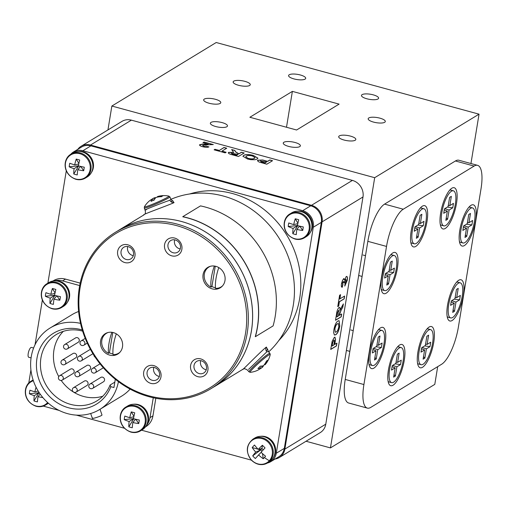 <?xml version="1.0" encoding="UTF-8"?>
<svg xmlns="http://www.w3.org/2000/svg" width="507" height="507" viewBox="0 0 507 507"><rect width="100%" height="100%" fill="white"/><g stroke="black" fill="none" stroke-linecap="round" stroke-linejoin="round"><path stroke-width="0.76" d="M210.563 266.238A11.667 10.514 -121.3 0 0 208.947 267.024A11.667 10.514 -121.3 0 0 204.327 274.078A11.667 10.514 -121.3 0 0 210.982 287.108L211.926 286.531L215.26 266.188M211.926 286.531A11.667 10.514 -121.3 0 0 214.163 287.406A11.667 10.514 -121.3 0 0 215.475 287.678M218.796 267.588A20.705 6.502 105.3 0 0 216.026 278.387A20.705 6.502 105.3 0 0 215.538 288.35A11.667 10.514 -121.3 0 0 221.084 286.962A11.667 10.514 -121.3 0 0 222.522 285.885M210.982 287.108A20.705 6.502 -74.7 0 1 211.47 277.145A20.705 6.502 -74.7 0 1 214.353 266.036M108.08 332.51A11.667 10.514 -121.3 0 0 106.464 333.295A11.667 10.514 -121.3 0 0 101.837 340.349A11.667 10.514 -121.3 0 0 108.492 353.373L109.436 352.802L112.769 332.459M109.436 352.802A11.667 10.514 -121.3 0 0 111.673 353.671A11.667 10.514 -121.3 0 0 112.985 353.943M116.312 333.853A20.705 6.502 105.3 0 0 113.536 344.652A20.705 6.502 105.3 0 0 113.048 354.615A11.667 10.514 -121.3 0 0 118.594 353.227A11.667 10.514 -121.3 0 0 120.039 352.15M108.492 353.373A20.705 6.502 -74.7 0 1 108.986 343.41A20.705 6.502 -74.7 0 1 111.863 332.3M421.545 348.74L424.625 349.925L420.987 352.137L421.716 347.694L425.354 345.482L426.869 336.23L428.611 335.165L427.097 344.418L430.735 342.2L430.006 346.642L424.67 345.894M430.006 346.642L426.374 348.86L422.09 347.466M425.569 344.152L427.097 344.418M426.374 348.86L424.86 358.107L423.111 359.171L424.625 349.925M424.86 358.107L423.516 356.681M430.639 329.639A18.176 5.71 105.3 0 0 419.131 351.269A18.176 5.71 105.3 0 0 421.083 364.704A18.176 5.71 105.3 0 0 432.591 343.068A18.176 5.71 105.3 0 0 430.639 329.639L428.162 328.961A18.176 5.71 105.3 0 0 426.926 329.03M417.565 363.342A18.176 5.71 105.3 0 0 418.598 364.026L421.083 364.704M372.924 349.577L376.004 350.762L372.366 352.98L373.095 348.531L376.733 346.319L378.247 337.073L379.99 336.008L378.476 345.254L382.113 343.043L381.391 347.485L376.048 346.737M381.391 347.485L377.753 349.697L373.469 348.303M376.948 344.994L378.476 345.254M377.753 349.697L376.238 358.943L374.489 360.008L376.004 350.762M376.238 358.943L374.895 357.524M382.018 330.475A18.176 5.71 105.3 0 0 370.509 352.105A18.176 5.71 105.3 0 0 372.461 365.541A18.176 5.71 105.3 0 0 383.97 343.911A18.176 5.71 105.3 0 0 382.018 330.475L379.54 329.797A18.176 5.71 105.3 0 0 378.304 329.867M368.944 364.178A18.176 5.71 105.3 0 0 369.977 364.863L372.461 365.541M392.063 366.681L395.149 367.867L391.512 370.085L392.234 365.636L395.872 363.424L397.387 354.178L399.136 353.113L397.621 362.359L401.259 360.147L400.53 364.59L395.194 363.842M400.53 364.59L396.892 366.802L392.614 365.414M396.094 362.099L397.621 362.359M396.892 366.802L395.378 376.048L393.635 377.113L395.149 367.867M395.378 376.048L394.04 374.629M401.164 347.58A18.176 5.71 105.3 0 0 389.655 369.21A18.176 5.71 105.3 0 0 391.607 382.646A18.176 5.71 105.3 0 0 403.116 361.016A18.176 5.71 105.3 0 0 401.164 347.58L398.686 346.902A18.176 5.71 105.3 0 0 397.444 346.972M388.089 381.283A18.176 5.71 105.3 0 0 389.123 381.974L391.607 382.646M38.614 392.773L29.387 393.762A22.853 8.873 7.2 0 0 34.273 395.656A22.853 9.215 107.2 0 0 33.975 400.936L38.887 392.925M34.273 395.656L38.747 392.893M33.975 400.936A21.687 17.295 169.3 0 0 37.436 401.88A22.853 5.064 -76.6 0 1 37.981 396.664A22.853 8.873 7.2 0 0 42.867 397.577M40.173 394.078L37.981 396.664M39.483 393.071A22.853 4.728 -168.8 0 1 38.602 392.855A22.853 5.064 -76.6 0 1 38.766 391.981M36.06 387.196A22.853 9.215 107.2 0 0 34.894 391.848A22.853 4.728 -168.8 0 1 29.97 390.2A21.687 17.549 -55.1 0 0 29.602 391.981A21.687 17.549 -55.1 0 0 29.387 393.762M38.202 391.068L34.894 391.848M33.094 379.946A13.962 12.58 -121.3 0 0 32.892 380.066L31.111 381.15C22.891 385.719 22.422 401.329 36.079 406.259C39.521 407.146 42.708 406.728 45.63 405.004A13.962 12.58 -121.3 0 0 48.108 402.97M36.219 406.227A13.962 12.58 -121.3 0 0 45.63 405.004L47.411 403.921A13.962 12.58 -121.3 0 0 48.406 403.242M451.148 301.957L454.228 303.142L450.59 305.353L451.319 300.911L454.956 298.693L456.471 289.446L458.22 288.382L456.706 297.634L460.343 295.416L459.615 299.859L454.272 299.111M459.615 299.859L455.977 302.077L451.693 300.683M455.172 297.368L456.706 297.634M455.977 302.077L454.462 311.323L452.713 312.388L454.228 303.142M454.462 311.323L453.125 309.897M460.248 282.855A18.176 5.71 105.3 0 0 448.733 304.485A18.176 5.71 105.3 0 0 450.685 317.921A18.176 5.71 105.3 0 0 462.2 296.284A18.176 5.71 105.3 0 0 460.248 282.855L457.77 282.177A18.176 5.71 105.3 0 0 456.528 282.241M447.174 316.558A18.176 5.71 105.3 0 0 448.207 317.243L450.685 317.921M54.585 295.258L45.351 296.246A22.853 8.873 7.2 0 0 50.244 298.141A22.853 9.215 107.2 0 0 49.946 303.42L54.857 295.41M50.244 298.141L54.718 295.378M49.946 303.42A21.687 17.295 169.3 0 0 53.406 304.365A22.853 5.064 -76.6 0 1 53.945 299.149A22.853 8.873 7.2 0 0 59.851 300.195L56.98 295.917M56.733 295.86L53.945 299.149M59.851 300.195A21.687 6.933 93.2 0 0 60.168 298.446A21.687 6.933 93.2 0 0 60.434 296.639A22.853 4.728 -168.8 0 1 54.572 295.34A22.853 5.064 -76.6 0 1 55.846 289.459A21.687 7.187 21.9 0 0 52.386 288.515A22.853 9.215 107.2 0 0 50.865 294.333A22.853 4.728 -168.8 0 1 45.934 292.685A21.687 17.549 -55.1 0 0 45.573 294.466A21.687 17.549 -55.1 0 0 45.351 296.246M54.959 293.369L50.865 294.333M52.386 288.515L55.054 292.9M52.189 308.712A13.962 12.58 -121.3 0 0 61.601 307.489L63.381 306.405A13.962 12.58 -121.3 0 0 68.794 292.831A13.962 12.58 -121.3 0 0 58.273 281.328A13.962 12.58 -121.3 0 0 48.856 282.551L47.081 283.635C38.862 288.204 38.393 303.813 52.05 308.744C55.491 309.631 58.679 309.213 61.601 307.489A13.962 12.58 -121.3 0 0 67.019 293.914A13.962 12.58 -121.3 0 0 56.492 282.412A13.962 12.58 -121.3 0 0 47.081 283.635M278.787 340.533A87.996 79.288 -121.3 0 0 296.519 256.605A87.996 79.288 -121.3 0 0 232.656 193.585A87.996 79.288 -121.3 0 0 189.574 193.991M267.455 463.018A13.898 12.523 -121.3 0 0 270.782 461.655L278.812 456.769A13.898 12.523 -121.3 0 0 284.319 448.365L321.33 222.351A13.898 12.523 -121.3 0 0 310.74 205.791L90.899 145.851A13.898 12.523 -121.3 0 0 81.526 147.068L73.496 151.961A13.898 12.523 -121.3 0 0 70.771 154.28M270.782 461.655A13.898 12.523 -121.3 0 0 276.29 453.252L313.301 227.237A13.898 12.523 -121.3 0 0 302.711 210.678L82.869 150.744A13.898 12.523 -121.3 0 0 73.496 151.961M141.58 430.202L251.39 460.141M66.297 170.732L47.886 283.14M334.861 329.075L335.298 332.231L336.166 331.996C337.326 331.356 338.213 329.582 338.828 326.66L338.372 323.548L337.497 323.783C336.344 324.391 335.469 326.159 334.861 329.075L335.241 332.212M336.921 316.9L338.321 316.051L338.689 313.795C339.183 311.678 339.158 310.518 338.613 310.322L337.694 312.28L336.921 316.9L337.313 314.517M338.784 310.259L337.694 312.28M338.308 323.536L337.497 323.783M337.383 323.751C336.23 324.36 335.349 326.128 334.747 329.043M339.05 320.665L339.671 326.039C338.796 330.634 337.453 333.53 335.628 334.74L334.278 334.975M337.985 320.963L339.107 320.678L339.785 326.071C338.917 330.665 337.567 333.562 335.748 334.772L334.398 335.007L333.625 332.624L333.904 329.689C334.791 325.069 336.154 322.16 337.985 320.963M337.58 312.249L337.193 314.486M341.566 314.074L341.122 316.761L335.526 320.171M343.182 304.2L342.7 307.147L341.059 310.011L339.158 315.436L341.699 313.991L341.243 316.799L335.507 320.285L336.509 314.169C336.902 310.975 337.738 308.763 339.025 307.546L339.557 307.419M338.904 307.515C339.798 307.084 340.121 307.983 339.886 310.214L343.353 303.908L342.814 307.179L341.173 310.043L339.272 315.468M339.025 307.546C339.912 307.115 340.241 308.015 340.001 310.246M344.5 296.139L344.063 298.832L339.284 301.735L338.581 306.032L337.757 306.532M340.425 294.751L339.741 298.934L344.633 296.056L344.177 298.864L339.398 301.766L338.695 306.063L337.744 306.646L339.608 295.251L340.565 294.668L339.861 298.965M346.167 276.524C347.232 276.163 347.568 277.399 347.168 280.244L344.697 285.999M343.531 278.635L344.507 280.029L346.281 276.556L346.813 276.435M342.789 284.351L341.883 287.19M343.473 281.341L342.326 283.14L342.802 284.288M342.326 283.14L342.612 284.326M346.04 279.306L344.5 281.581L344.405 282.64L343.683 282.881M346.281 276.556C347.352 276.195 347.688 277.43 347.289 280.276L344.811 286.03L345.134 283.305L346.338 280.802L345.755 279.401L344.519 282.672L343.67 282.957L343.283 281.41L342.447 283.172M342.181 287.19L342.295 287.222C341.395 287.387 341.122 286.233 341.49 283.774L342.529 280.244L344.006 278.584M343.645 278.666L344.507 280.029M342.922 284.319L342.295 287.222L341.94 287.209M345.635 279.37L345.989 279.281M332.396 344.564L332.148 346.047L333.84 345.014L334.113 343.334C334.576 341.23 334.5 340.159 333.879 340.115L332.795 342.326L332.148 346.047M334.069 340.051L332.795 342.326M332.681 342.295L332.275 344.532M336.794 343.22L336.35 345.907L330.754 349.317M334.893 337.149L335.412 339.481L334.677 344.405L336.927 343.138L336.471 345.939L330.735 349.431L332.155 341.255L334.322 337.326L334.956 337.161L335.526 339.513L334.797 344.437M248.411 158.406C251.326 159.071 253.323 159.033 254.406 158.292L254.996 157.633L252.385 155.991C249.469 155.338 247.473 155.383 246.396 156.124L245.787 156.79L248.392 158.526C251.307 159.192 253.304 159.154 254.387 158.412L254.406 158.292M231.376 153.095L232.225 153.913L236.693 155.142L238.087 154.293L231.23 153.329M254.387 158.412L254.983 157.696M245.781 156.853L248.392 158.526M242.91 156.314L243.677 155.484C245.572 154.407 248.785 154.42 253.31 155.529L257.911 158.209M243.696 155.364C245.591 154.286 248.804 154.299 253.329 155.408L257.924 158.146L257.169 159.014L255.078 159.73L250.705 159.673L247.492 158.995L242.916 156.251L243.677 155.484M231.357 153.215L232.206 154.033L236.668 155.262L238.087 154.293M231.724 149.704L234.817 150.547L235.533 151.891L238.41 153.665L239.019 153.83L241.446 152.36L244.051 153.063M228.251 152.854L228.581 152.499L233.714 152.512L231.655 149.559L234.842 150.427L235.552 151.77L238.429 153.545L239.044 153.71L241.465 152.239L244.19 152.981L238.461 156.467L232.51 154.85C229.17 154.065 227.865 153.241 228.6 152.379L233.733 152.392M228.581 152.499L228.258 152.797M214.233 149.863L215.044 149.369L219.227 150.509L224.005 147.6L226.604 148.31M219.227 150.509L224.024 147.48L226.749 148.221L221.971 151.13L226.008 152.36M215.044 149.369L219.246 150.389M221.971 151.13L226.147 152.271L225.197 152.854L214.112 149.831L215.063 149.248M199.536 145.008L202.654 144.191L208.181 144.261L202.933 142.701L204.036 142.03L213.301 144.558L203.934 144.97L202.521 145.522M202.718 145.344L203.643 146.263L206.298 146.206L208.757 146.967M203.053 142.733L204.01 142.15L213.111 144.628M202.654 144.191L208.2 144.14M199.84 144.691L202.673 144.07M206.298 146.206L208.935 146.897C207.534 147.493 205.443 147.429 202.648 146.707C200.069 145.984 199.137 145.275 199.859 144.571L199.543 144.945M203.643 146.263L206.317 146.086M202.737 145.224L203.662 146.143M260.611 160.922L261.485 161.866L265.041 162.874L266.726 161.847L260.433 161.194M260.592 161.042L261.466 161.987L265.041 162.874M265.015 162.994L266.726 161.847M257.417 160.763L257.848 160.313L262.746 160.117L267.664 161.384L269.794 160.085L272.398 160.795M267.683 161.264L269.813 159.965L272.538 160.706L266.809 164.198L259.001 161.993L257.423 160.706L257.867 160.193L262.765 159.997L267.664 161.384M275.117 459.019A13.898 12.523 -121.3 0 0 279.37 457.485L320.278 432.579A13.898 12.523 -121.3 0 0 325.779 424.175L362.993 196.963A13.898 12.523 -121.3 0 0 352.403 180.397L131.389 120.146A13.898 12.523 -121.3 0 0 122.016 121.363L81.107 146.263A13.898 12.523 -121.3 0 0 77.786 149.35M279.37 457.485A13.898 12.523 -121.3 0 0 284.871 449.082L322.084 221.863A13.898 12.523 -121.3 0 0 311.494 205.303L90.48 145.046A13.898 12.523 -121.3 0 0 81.107 146.263M414.802 227.858L417.882 229.044L414.244 231.255L414.973 226.813L418.611 224.595L420.126 215.348L421.868 214.284L420.354 223.536L423.991 221.318L423.263 225.761L417.926 225.013M423.263 225.761L419.631 227.979L415.347 226.585M418.826 223.27L420.354 223.536M419.631 227.979L418.117 237.225L416.367 238.29L417.882 229.044M418.117 237.225L416.773 235.799M423.896 208.757A18.176 5.71 105.3 0 0 412.387 230.387A18.176 5.71 105.3 0 0 414.339 243.823A18.176 5.71 105.3 0 0 425.848 222.186A18.176 5.71 105.3 0 0 423.896 208.757L421.418 208.079A18.176 5.71 105.3 0 0 420.176 208.143M410.822 242.46A18.176 5.71 105.3 0 0 411.855 243.145L414.339 243.823M393.058 385.219A21.364 6.711 105.3 0 0 404.269 360.287A21.364 6.711 105.3 0 0 399.649 344.988A21.364 6.711 105.3 0 0 398.965 345.47A21.364 6.711 105.3 0 0 389.883 363.342A21.364 6.711 105.3 0 0 388.641 383.349A21.364 6.711 105.3 0 0 393.058 385.219M373.919 368.114A21.364 6.711 105.3 0 0 385.124 343.182A21.364 6.711 105.3 0 0 380.504 327.883A21.364 6.711 105.3 0 0 379.825 328.365A21.364 6.711 105.3 0 0 370.737 346.237A21.364 6.711 105.3 0 0 369.495 366.244A21.364 6.711 105.3 0 0 373.919 368.114M452.143 320.494A21.364 6.711 105.3 0 0 463.347 295.562A21.364 6.711 105.3 0 0 458.734 280.263A21.364 6.711 105.3 0 0 458.049 280.739A21.364 6.711 105.3 0 0 448.968 298.61A21.364 6.711 105.3 0 0 447.725 318.624A21.364 6.711 105.3 0 0 452.143 320.494M422.54 367.277A21.364 6.711 105.3 0 0 433.745 342.345A21.364 6.711 105.3 0 0 429.125 327.047A21.364 6.711 105.3 0 0 428.447 327.528A21.364 6.711 105.3 0 0 419.359 345.394A21.364 6.711 105.3 0 0 418.117 365.408A21.364 6.711 105.3 0 0 422.54 367.277M445.273 228.448A21.364 6.711 105.3 0 0 456.477 203.516A21.364 6.711 105.3 0 0 451.857 188.217A21.364 6.711 105.3 0 0 451.179 188.699A21.364 6.711 105.3 0 0 442.091 206.571A21.364 6.711 105.3 0 0 440.849 226.578A21.364 6.711 105.3 0 0 445.273 228.448M464.412 245.553A21.364 6.711 105.3 0 0 475.623 220.621A21.364 6.711 105.3 0 0 471.003 205.322A21.364 6.711 105.3 0 0 470.319 205.804A21.364 6.711 105.3 0 0 461.237 223.676A21.364 6.711 105.3 0 0 459.995 243.683A21.364 6.711 105.3 0 0 464.412 245.553M386.188 293.179A21.364 6.711 105.3 0 0 397.393 268.247A21.364 6.711 105.3 0 0 392.773 252.949A21.364 6.711 105.3 0 0 392.095 253.43A21.364 6.711 105.3 0 0 383.007 271.296A21.364 6.711 105.3 0 0 381.765 291.31A21.364 6.711 105.3 0 0 386.188 293.179M415.797 246.396A21.364 6.711 105.3 0 0 427.002 221.464A21.364 6.711 105.3 0 0 422.382 206.165A21.364 6.711 105.3 0 0 421.704 206.641A21.364 6.711 105.3 0 0 412.616 224.512A21.364 6.711 105.3 0 0 411.373 244.526A21.364 6.711 105.3 0 0 415.797 246.396M367.334 408.103L348.645 403.008A31.884 10.013 -74.7 0 1 345.223 379.439L367.841 241.332A31.884 10.013 -74.7 0 1 384.566 204.118L455.425 160.979A31.884 10.013 -74.7 0 1 458.892 160.244L477.581 165.339A31.884 10.013 -74.7 0 1 481.004 188.908L458.391 327.015A31.884 10.013 -74.7 0 1 441.667 364.229L370.807 407.362A31.884 10.013 -74.7 0 1 367.334 408.103A31.884 10.013 -74.7 0 1 363.912 384.534L386.53 246.427A31.884 10.013 -74.7 0 1 403.255 209.214L474.115 166.074A31.884 10.013 -74.7 0 1 477.581 165.339M78.42 165.814L69.186 166.803A22.853 8.873 7.2 0 0 74.073 168.698A22.853 9.215 107.2 0 0 73.775 173.983L78.693 165.973M74.073 168.698L78.547 165.935M73.775 173.983A21.687 17.295 169.3 0 0 77.235 174.928A22.853 5.064 -76.6 0 1 77.78 169.706A22.853 8.873 7.2 0 0 83.687 170.758L80.809 166.473M80.569 166.416L77.78 169.706M83.687 170.758A21.687 6.933 93.2 0 0 84.004 169.002A21.687 6.933 93.2 0 0 84.27 167.196A22.853 4.728 -168.8 0 1 78.401 165.897A22.853 5.064 -76.6 0 1 79.681 160.022A21.687 7.187 21.9 0 0 76.221 159.078A22.853 9.215 107.2 0 0 74.7 164.889A22.853 4.728 -168.8 0 1 69.77 163.248A21.687 17.549 -55.1 0 0 69.408 165.029A21.687 17.549 -55.1 0 0 69.186 166.803M78.788 163.932L74.7 164.889M76.221 159.078L78.889 163.457M76.018 179.269A13.962 12.58 -121.3 0 0 85.436 178.046L87.217 176.968A13.962 12.58 -121.3 0 0 92.629 163.393A13.962 12.58 -121.3 0 0 82.109 151.885A13.962 12.58 -121.3 0 0 72.691 153.108L70.91 154.191C62.697 158.761 62.228 174.37 75.879 179.301C79.326 180.188 82.508 179.77 85.436 178.046A13.962 12.58 -121.3 0 0 90.848 164.477A13.962 12.58 -121.3 0 0 80.328 152.968A13.962 12.58 -121.3 0 0 70.91 154.191M297.444 225.526L288.21 226.515A22.853 8.873 7.2 0 0 293.103 228.41A22.853 9.215 107.2 0 0 292.805 233.695L297.717 225.685M293.103 228.41L297.577 225.647M292.805 233.695A21.687 17.295 169.3 0 0 296.265 234.64A22.853 5.064 -76.6 0 1 296.804 229.424A22.853 8.873 7.2 0 0 302.711 230.47L299.833 226.185M299.593 226.135L296.804 229.424M302.711 230.47A21.687 6.933 93.2 0 0 303.028 228.72A21.687 6.933 93.2 0 0 303.294 226.914A22.853 4.728 -168.8 0 1 297.432 225.615A22.853 5.064 -76.6 0 1 298.705 219.734A21.687 7.187 21.9 0 0 295.245 218.79A22.853 9.215 107.2 0 0 293.724 224.601A22.853 4.728 -168.8 0 1 288.794 222.96A21.687 17.549 -55.1 0 0 288.432 224.74A21.687 17.549 -55.1 0 0 288.21 226.515M297.812 223.644L293.724 224.601M295.245 218.79L297.913 223.175M295.042 238.987A13.962 12.58 -121.3 0 0 304.46 237.764L306.241 236.68A13.962 12.58 -121.3 0 0 311.653 223.105A13.962 12.58 -121.3 0 0 301.133 211.603A13.962 12.58 -121.3 0 0 291.715 212.826L289.934 213.91C281.721 218.479 281.252 234.088 294.909 239.012C298.35 239.9 301.532 239.488 304.46 237.764A13.962 12.58 -121.3 0 0 309.872 224.189A13.962 12.58 -121.3 0 0 299.352 212.687A13.962 12.58 -121.3 0 0 289.934 213.91M67.52 302.045A13.328 12.01 -121.3 0 0 67.558 287.513A13.328 12.01 -121.3 0 0 54.629 280.878M444.278 209.911L447.358 211.096L443.72 213.308L444.449 208.865L448.087 206.653L449.601 197.407L451.344 196.342L449.836 205.589L453.467 203.377L452.745 207.819L447.402 207.065M452.745 207.819L449.107 210.031L444.823 208.637M448.302 205.329L449.836 205.589M449.107 210.031L447.592 219.278L445.843 220.342L447.358 211.096M447.592 219.278L446.249 217.858M453.378 190.809A18.176 5.71 105.3 0 0 441.863 212.439A18.176 5.71 105.3 0 0 443.815 225.875A18.176 5.71 105.3 0 0 455.324 204.245A18.176 5.71 105.3 0 0 453.378 190.809L450.894 190.131A18.176 5.71 105.3 0 0 449.658 190.201M440.304 224.512A18.176 5.71 105.3 0 0 441.337 225.197L443.815 225.875M310.373 232.32A13.328 12.01 -121.3 0 0 310.417 217.788A13.328 12.01 -121.3 0 0 297.489 211.153M182.799 216.666L200.512 205.886A91.786 82.711 -121.3 0 1 273.096 325.906L255.382 336.692A91.786 82.711 -121.3 0 0 182.799 216.666L182.786 216.787A91.659 82.597 -121.3 0 1 255.268 336.642L255.382 336.692M148.209 202.001A22.828 20.312 46.1 0 1 148.646 201.583A22.828 20.312 46.1 0 1 152.575 198.845A22.828 9.886 61.8 0 0 151.029 201.336A21.662 14.335 3 0 1 154.198 200.069A22.828 9.589 -105.4 0 1 155.966 197.489A22.828 20.312 46.1 0 1 161.486 196.691A21.662 6.363 -71 0 1 162.202 196.184A21.662 6.363 -71 0 1 162.886 195.835A22.828 20.61 -107.9 0 0 157.468 196.577A22.828 9.589 -105.4 0 1 157.69 196.507A22.828 22.828 0 0 1 168.932 196.127A13.442 0.875 156.4 0 1 167.969 197.039A13.442 0.875 156.4 0 1 153.786 203.738A13.442 0.875 156.4 0 1 144.394 206.831L144.305 208.079L145.249 210.24C145.87 215.215 144.362 213.739 143.95 214.886M152.575 198.845L153.469 200.316M155.788 197.66A22.828 9.886 61.8 0 0 154.071 197.933A22.828 20.61 -107.9 0 0 152.214 199.036M154.673 199.143L154.071 197.933M157.468 196.577L157.614 197.084M146.428 209.645C138.436 212.249 163.21 202.369 169.889 200.252L170.846 199.067C172.304 200.721 173.033 201.349 173.039 200.937L170.586 201.292M118.131 230.634A91.659 82.597 -121.3 0 0 117.998 230.723A91.659 82.597 58.7 0 1 118.131 230.634A91.659 82.597 58.7 0 1 119.842 229.563A91.659 82.597 -121.3 0 0 118.131 230.634M143.975 214.867L119.842 229.563A91.659 82.597 58.7 0 1 237.466 263.951A91.659 82.597 58.7 0 1 216.876 385.073A91.659 82.597 58.7 0 1 215.171 386.15A91.659 82.597 58.7 0 1 213.289 387.253A91.659 82.597 -121.3 0 0 215.171 386.15A91.659 82.597 -121.3 0 0 216.876 385.073A91.659 82.597 -121.3 0 0 237.466 263.951A91.659 82.597 -121.3 0 0 119.842 229.563A91.628 82.565 58.7 0 1 237.441 263.97A91.628 82.565 58.7 0 1 216.863 385.047A91.628 82.565 58.7 0 1 215.152 386.119L210.899 388.711A91.628 82.565 58.7 0 1 93.32 354.33A91.628 82.565 58.7 0 1 113.898 233.252A91.628 82.565 58.7 0 1 115.609 232.174A91.628 82.565 58.7 0 1 233.188 266.555A91.628 82.565 58.7 0 1 212.61 387.64A91.628 82.565 58.7 0 1 210.899 388.711M268.659 351.909A91.659 82.597 -121.3 0 0 278.654 237.498A91.659 82.597 -121.3 0 0 170.96 199.302A91.659 82.597 58.7 0 1 278.654 237.498A91.659 82.597 58.7 0 1 268.659 351.909M172.659 200.842L174.04 202.616C168.051 205.493 140.692 215.044 143.849 214.974M91.349 172.608A13.328 12.01 -121.3 0 0 91.393 158.076A13.328 12.01 -121.3 0 0 78.465 151.435M103.517 381.752A2.548 2.301 -121.3 0 0 102.585 377.17A2.548 2.301 -121.3 0 0 100.861 377.392L89.999 384.008A2.548 2.301 58.7 0 1 93.643 385.884A2.548 2.301 58.7 0 1 92.654 388.362L103.517 381.752M78.255 342.244A2.548 2.301 -121.3 0 0 77.324 337.662A2.548 2.301 -121.3 0 0 75.606 337.89L64.744 344.5A2.548 2.301 58.7 0 1 68.382 346.382A2.548 2.301 58.7 0 1 67.393 348.86L78.255 342.244M75.701 357.86A2.548 2.301 -121.3 0 0 74.77 353.278A2.548 2.301 -121.3 0 0 73.052 353.499L62.184 360.116A2.548 2.301 58.7 0 1 65.828 361.992A2.548 2.301 58.7 0 1 64.839 364.47L75.701 357.86M73.147 373.469A2.548 2.301 -121.3 0 0 72.209 368.887A2.548 2.301 -121.3 0 0 70.492 369.115L59.63 375.725A2.548 2.301 58.7 0 1 63.267 377.607A2.548 2.301 58.7 0 1 62.279 380.085L73.147 373.469M87.052 385.415A2.548 2.301 -121.3 0 0 86.12 380.833A2.548 2.301 -121.3 0 0 84.403 381.061L73.534 387.671A2.548 2.301 58.7 0 1 77.178 389.553A2.548 2.301 58.7 0 1 76.189 392.031L87.052 385.415M90.5 349.532A2.548 2.301 -121.3 0 0 89.511 349.836L78.648 356.446A2.548 2.301 58.7 0 1 82.292 358.329A2.548 2.301 58.7 0 1 81.304 360.807L92.166 354.19A2.548 2.301 -121.3 0 0 92.832 353.544M89.612 369.806A2.548 2.301 -121.3 0 0 88.674 365.224A2.548 2.301 -121.3 0 0 86.957 365.446L76.094 372.062A2.548 2.301 58.7 0 1 79.732 373.938A2.548 2.301 58.7 0 1 78.743 376.416L89.612 369.806M100.018 409.288L102.008 415.043L101.622 415.41C99.461 416.811 90.031 419.568 92.743 418.009M31.066 357.904L28.772 357.277A5.102 1.603 -74.7 0 1 28.221 353.506A5.102 1.603 -74.7 0 1 31.453 347.434L33.608 348.017M114.823 382.151L110.082 385.035L110.837 386.683A41.447 37.347 58.7 0 1 68.527 407.767A41.447 37.347 58.7 0 1 36.954 358.386A41.447 37.347 58.7 0 1 81.31 329.702A41.447 37.347 58.7 0 1 82.28 329.981M82.635 331.134A38.893 35.046 -121.3 0 0 82.552 331.109A38.893 35.046 -121.3 0 0 56.328 334.512A38.893 35.046 -121.3 0 0 41.244 372.322A38.893 35.046 -121.3 0 0 70.555 404.364A38.893 35.046 -121.3 0 0 96.78 400.961A38.893 35.046 -121.3 0 0 110.082 385.035M110.837 386.683L113.942 387.525L115.298 379.236M80.537 323.384A47.696 42.975 -121.3 0 0 50.117 327.997A47.696 42.975 -121.3 0 0 31.624 374.356A47.696 42.975 -121.3 0 0 67.564 413.649A47.696 42.975 -121.3 0 0 99.721 409.472A47.696 42.975 -121.3 0 0 118.429 381.663M99.721 409.472L121.541 396.189A47.696 42.975 -121.3 0 0 130.115 389.11M42.373 299.96L35.046 344.703M30.921 369.901L28.772 383.026M80.169 283.115L65.511 279.116A17.853 16.091 -121.3 0 0 53.469 280.675L52.855 281.055M79.675 285.561L62.576 280.897A17.853 16.091 -121.3 0 0 54.097 280.903M145.433 426.919L145.87 426.653A17.853 16.091 -121.3 0 0 152.943 415.86L155.82 398.274M146.276 425.646A17.853 16.091 -121.3 0 0 150.009 417.641L153.266 397.748M43.26 406.101L59.097 410.423M76.316 415.113L124.449 428.238M63.312 331.35A38.893 35.046 -121.3 0 0 58.774 376.581M61.195 380.446A38.893 35.046 -121.3 0 0 83.566 396.449A38.893 35.046 -121.3 0 0 102.801 396.208M78.604 311.482A47.696 42.975 -121.3 0 0 71.937 314.708L50.117 327.997M463.423 227.016L466.503 228.201L462.866 230.412L463.594 225.97L467.232 223.758L468.741 214.512L470.49 213.447L468.975 222.693L472.613 220.482L471.884 224.924L466.548 224.17M471.884 224.924L468.246 227.136L463.968 225.742M467.448 222.434L468.975 222.693M468.246 227.136L466.738 236.382L464.989 237.447L466.503 228.201M466.738 236.382L465.394 234.963M472.518 207.914A18.176 5.71 105.3 0 0 461.009 229.544A18.176 5.71 105.3 0 0 462.961 242.98A18.176 5.71 105.3 0 0 474.47 221.35A18.176 5.71 105.3 0 0 472.518 207.914L470.04 207.236A18.176 5.71 105.3 0 0 468.798 207.306M459.443 241.617A18.176 5.71 105.3 0 0 460.476 242.302L462.961 242.98M344.044 140.027A8.67 2.592 9.3 0 0 355.819 139.476A8.67 2.592 9.3 0 0 350.47 136.117A8.67 2.592 9.3 0 0 338.701 136.668A8.67 2.592 9.3 0 0 344.044 140.027M288.597 146.396A8.67 2.592 9.3 0 0 300.372 145.839A8.67 2.592 9.3 0 0 295.023 142.486A8.67 2.592 9.3 0 0 283.255 143.037A8.67 2.592 9.3 0 0 288.597 146.396M366.827 98.77A8.67 2.592 9.3 0 0 378.596 98.219A8.67 2.592 9.3 0 0 373.253 94.86A8.67 2.592 9.3 0 0 361.478 95.417A8.67 2.592 9.3 0 0 366.827 98.77M373.526 122.086A8.67 2.592 9.3 0 0 385.295 121.528A8.67 2.592 9.3 0 0 379.946 118.169A8.67 2.592 9.3 0 0 368.177 118.727A8.67 2.592 9.3 0 0 373.526 122.086M238.486 85.265A8.67 2.592 9.3 0 0 250.255 84.713A8.67 2.592 9.3 0 0 244.913 81.354A8.67 2.592 9.3 0 0 233.144 81.912A8.67 2.592 9.3 0 0 238.486 85.265M293.933 78.902A8.67 2.592 9.3 0 0 305.702 78.344A8.67 2.592 9.3 0 0 300.359 74.985A8.67 2.592 9.3 0 0 288.591 75.543A8.67 2.592 9.3 0 0 293.933 78.902M215.709 126.522A8.67 2.592 9.3 0 0 227.478 125.97A8.67 2.592 9.3 0 0 222.129 122.612A8.67 2.592 9.3 0 0 210.361 123.163A8.67 2.592 9.3 0 0 215.709 126.522M209.011 103.213A8.67 2.592 9.3 0 0 220.779 102.655A8.67 2.592 9.3 0 0 215.437 99.302A8.67 2.592 9.3 0 0 203.662 99.854A8.67 2.592 9.3 0 0 209.011 103.213M296.582 130.001L249.862 117.263L292.374 91.38L339.101 104.119L296.582 130.001M292.374 91.38L286.499 127.251M470.952 163.533L479.039 114.17L216.21 42.512L111.857 106.039L107.947 129.925M306.038 441.248L330.437 447.903L434.791 384.376L437.693 366.643M330.437 447.903L374.686 177.691L111.857 106.039M374.686 177.691L479.039 114.17M273.501 457.491A13.328 12.01 -121.3 0 0 273.539 442.96A13.328 12.01 -121.3 0 0 260.617 436.324M114.113 234.608A90.354 81.418 -121.3 0 0 94.41 354.938A90.354 81.418 -121.3 0 0 211.451 386.847A90.354 81.418 -121.3 0 0 231.154 266.524A90.354 81.418 -121.3 0 0 114.113 234.608M177.862 252.087A6.794 6.122 -121.3 0 0 179.389 243.113A6.794 6.122 -121.3 0 0 170.675 240.565A6.794 6.122 -121.3 0 0 170.548 240.641A6.794 6.122 -121.3 0 0 169.021 249.615A6.794 6.122 -121.3 0 0 177.735 252.163A6.794 6.122 -121.3 0 0 177.862 252.087M178.306 254.913A9.437 8.505 -121.3 0 0 180.365 242.346A9.437 8.505 -121.3 0 0 168.14 239.012A9.437 8.505 -121.3 0 0 166.081 251.58A9.437 8.505 -121.3 0 0 178.306 254.913M156.974 379.623A6.794 6.122 -121.3 0 0 158.501 370.649A6.794 6.122 -121.3 0 0 149.787 368.101A6.794 6.122 -121.3 0 0 149.66 368.183A6.794 6.122 -121.3 0 0 148.133 377.157A6.794 6.122 -121.3 0 0 156.847 379.705A6.794 6.122 -121.3 0 0 156.974 379.623M157.424 382.449A9.437 8.505 -121.3 0 0 159.477 369.882A9.437 8.505 -121.3 0 0 147.258 366.548A9.437 8.505 -121.3 0 0 145.198 379.116A9.437 8.505 -121.3 0 0 157.424 382.449M203.896 372.905A6.794 6.122 -121.3 0 0 205.424 363.931A6.794 6.122 -121.3 0 0 196.703 361.383A6.794 6.122 -121.3 0 0 196.577 361.459A6.794 6.122 -121.3 0 0 195.056 370.433A6.794 6.122 -121.3 0 0 203.77 372.981A6.794 6.122 -121.3 0 0 203.896 372.905M204.34 375.731A9.437 8.505 -121.3 0 0 206.4 363.164A9.437 8.505 -121.3 0 0 194.175 359.831A9.437 8.505 -121.3 0 0 192.115 372.398A9.437 8.505 -121.3 0 0 204.34 375.731M130.945 258.804A6.794 6.122 -121.3 0 0 132.466 249.831A6.794 6.122 -121.3 0 0 123.752 247.283A6.794 6.122 -121.3 0 0 123.626 247.365A6.794 6.122 -121.3 0 0 122.105 256.339A6.794 6.122 -121.3 0 0 130.819 258.887A6.794 6.122 -121.3 0 0 130.945 258.804M131.389 261.631A9.437 8.505 -121.3 0 0 133.449 249.064A9.437 8.505 -121.3 0 0 121.224 245.73A9.437 8.505 -121.3 0 0 119.164 258.297A9.437 8.505 -121.3 0 0 131.389 261.631M220.463 287.672A11.959 10.774 -121.3 0 0 223.15 271.872A11.959 10.774 -121.3 0 0 207.807 267.385A11.959 10.774 -121.3 0 0 207.585 267.525A11.959 10.774 -121.3 0 0 204.898 283.324A11.959 10.774 -121.3 0 0 220.241 287.811A11.959 10.774 -121.3 0 0 220.463 287.672M117.979 353.937A11.959 10.774 -121.3 0 0 120.66 338.137A11.959 10.774 -121.3 0 0 105.317 333.65A11.959 10.774 -121.3 0 0 105.095 333.79A11.959 10.774 -121.3 0 0 102.414 349.589A11.959 10.774 -121.3 0 0 117.751 354.076A11.959 10.774 -121.3 0 0 117.979 353.937M127.758 246.56A6.794 6.122 -121.3 0 0 133.297 255.661M200.709 360.661A6.794 6.122 -121.3 0 0 206.248 369.761M153.792 367.379A6.794 6.122 -121.3 0 0 159.331 376.479M174.674 239.843A6.794 6.122 -121.3 0 0 180.213 248.943M385.193 274.642L388.273 275.827L384.636 278.039L385.364 273.596L389.002 271.378L390.517 262.132L392.266 261.067L390.751 270.32L394.389 268.102L393.66 272.544L388.318 271.796M393.66 272.544L390.022 274.762L385.738 273.368M389.218 270.054L390.751 270.32M390.022 274.762L388.508 284.009L386.759 285.073L388.273 275.827M388.508 284.009L387.164 282.583M394.294 255.541A18.176 5.71 105.3 0 0 382.779 277.171A18.176 5.71 105.3 0 0 384.731 290.606A18.176 5.71 105.3 0 0 396.246 268.97A18.176 5.71 105.3 0 0 394.294 255.541L391.81 254.863A18.176 5.71 105.3 0 0 390.574 254.932M381.22 289.243A18.176 5.71 105.3 0 0 382.253 289.928L384.731 290.606M255.737 452.111A22.853 4.582 137.8 0 0 252.714 455.863L260.718 449.918L255.737 452.111A22.853 11.61 41.6 0 1 252.194 447.561L258 449.164M252.714 455.863A21.687 19.329 -147.3 0 0 255.357 458.531A22.853 0.437 -47.1 0 1 258.564 454.969A22.853 11.61 41.6 0 0 263.253 458.746L262.48 453.594M261.149 452.364L258.564 454.969M261.999 451.211L260.718 449.918L261.967 448.549L258.215 449.398A22.853 7.459 -136.9 0 1 254.501 445.026A21.687 14.107 -24.3 0 0 253.291 446.274A21.687 14.107 -24.3 0 0 252.194 447.561M269.331 460.736A13.442 12.111 -121.3 0 0 268.165 442.231A13.442 12.111 -121.3 0 0 250.553 441.743A13.442 12.111 -121.3 0 0 251.719 460.255A13.442 12.111 -121.3 0 0 269.331 460.736A22.853 9.582 -137.6 0 1 264.42 457.536A21.687 10.374 117.8 0 0 265.567 456.218A22.853 7.459 -136.9 0 1 261.042 452.257A22.853 0.437 -47.1 0 1 265.041 447.915A21.687 5.152 46.9 0 0 262.404 445.247A22.853 4.582 137.8 0 0 258.215 449.398M262.404 445.247L261.967 448.549L263.253 449.848M258.564 449.322L260.718 449.918M264.42 457.536A21.687 10.374 117.8 0 1 263.253 458.746M251.776 460.375A13.962 12.58 -121.3 0 0 267.588 462.935L269.363 461.852A13.962 12.58 -121.3 0 0 270.649 440.564A13.962 12.58 -121.3 0 0 254.844 437.997L253.063 439.081C245.908 445.121 245.439 452.231 251.656 460.413C256.719 464.989 262.03 465.832 267.588 462.935A13.962 12.58 -121.3 0 0 268.868 441.648A13.962 12.58 -121.3 0 0 253.063 439.081M256.384 370.832A21.662 8.34 -91.4 0 1 256.276 370.877A21.662 8.34 -91.4 0 1 256.206 370.902A22.828 20.267 -108.9 0 0 260.871 368.215A22.828 9.848 -127.6 0 1 257.898 368.481A21.662 14.05 -67.5 0 0 260.364 366.105A22.828 9.456 39.7 0 0 263.501 365.674A22.828 20.267 -108.9 0 0 266.517 360.965A21.662 6.014 5.6 0 0 267.297 360.553A21.662 6.014 5.6 0 0 267.918 360.109A22.828 20.66 45.2 0 1 265.003 364.767A22.828 9.456 39.7 0 0 265.313 364.444A22.828 22.828 0 0 0 270.225 354.602A13.442 1.153 138.4 0 0 268.919 354.925A13.442 1.153 138.4 0 0 256.65 365.002A13.442 1.153 138.4 0 0 250.274 372.334L249.038 371.878L247.473 370.11C243.385 367.518 243.766 369.451 242.929 369.229L244.076 368.545M260.871 368.215L259.831 366.675M263.488 365.686A22.828 9.848 -127.6 0 1 262.366 367.302A22.828 20.66 45.2 0 1 259.723 369.058M261.39 366.098L262.366 367.302M265.003 364.767L264.534 364.362M248.569 369.4L266.84 351.814L268.349 351.56L269.914 353.322A13.962 1.198 138.4 0 0 268.577 353.829A13.962 1.198 138.4 0 0 256.415 363.753A13.962 1.198 138.4 0 0 249.038 371.878M267.525 349.494L266.39 347.054C260.712 351.313 241.142 371.777 242.6 369.419L242.98 369.204M146.403 425.424A13.328 12.01 -121.3 0 0 146.441 410.892A13.328 12.01 -121.3 0 0 133.512 404.256M133.468 418.63L124.24 419.619A22.853 8.873 7.2 0 0 129.127 421.513A22.853 9.215 107.2 0 0 128.829 426.799L133.74 418.788M129.127 421.513L133.601 418.75M128.829 426.799A21.687 17.295 169.3 0 0 132.289 427.743A22.853 5.064 -76.6 0 1 132.828 422.521A22.853 8.873 7.2 0 0 138.734 423.573L135.863 419.289M135.616 419.232L132.828 422.521M138.734 423.573A21.687 6.933 93.2 0 0 139.051 421.824A21.687 6.933 93.2 0 0 139.317 420.018A22.853 4.728 -168.8 0 1 133.455 418.719A22.853 5.064 -76.6 0 1 134.729 412.837A21.687 7.187 21.9 0 0 131.269 411.893A22.853 9.215 107.2 0 0 129.748 417.705A22.853 4.728 -168.8 0 1 124.817 416.063A21.687 17.549 -55.1 0 0 124.456 417.844A21.687 17.549 -55.1 0 0 124.24 419.619M133.842 416.748L129.748 417.705M131.269 411.893L133.937 416.272M131.072 432.091A13.962 12.58 -121.3 0 0 140.483 430.868L142.264 429.784A13.962 12.58 -121.3 0 0 147.676 416.209A13.962 12.58 -121.3 0 0 137.156 404.706A13.962 12.58 -121.3 0 0 127.739 405.93L125.964 407.007C117.744 411.576 117.275 427.192 130.933 432.116C134.374 433.003 137.562 432.585 140.483 430.868A13.962 12.58 -121.3 0 0 145.902 417.293A13.962 12.58 -121.3 0 0 135.375 405.79A13.962 12.58 -121.3 0 0 125.964 407.007M33.164 380.168A13.962 12.58 -121.3 0 0 31.111 381.15M33.361 380.751A13.442 12.111 -121.3 0 0 25.68 389.953A13.442 12.111 -121.3 0 0 35.915 405.968A13.442 12.111 -121.3 0 0 47.62 402.533M41.65 292.438A13.442 12.111 -121.3 0 0 51.885 308.452A13.442 12.111 -121.3 0 0 66.265 299.149A13.442 12.111 -121.3 0 0 56.03 283.14A13.442 12.111 -121.3 0 0 41.65 292.438M313.301 227.237L321.33 222.351M276.29 453.252L284.319 448.365M82.869 150.744L90.899 145.851M302.711 210.678L310.74 205.791M284.871 449.082L325.779 424.175M90.48 145.046L131.389 120.146M311.494 205.303L352.403 180.397M322.084 221.863L362.993 196.963M367.841 241.332L386.53 246.427M345.223 379.439L363.912 384.534M455.425 160.979L474.115 166.074M384.566 204.118L403.255 209.214M65.479 162.994A13.442 12.111 -121.3 0 0 75.72 179.009A13.442 12.111 -121.3 0 0 90.1 169.712A13.442 12.111 -121.3 0 0 79.865 153.697A13.442 12.111 -121.3 0 0 65.479 162.994M284.509 222.712A13.442 12.111 -121.3 0 0 294.744 238.721A13.442 12.111 -121.3 0 0 309.124 229.424A13.442 12.111 -121.3 0 0 298.889 213.415A13.442 12.111 -121.3 0 0 284.509 222.712M168.932 196.127L169.908 196.906A13.962 0.906 156.4 0 1 168.818 197.806A13.962 0.906 156.4 0 1 154.641 204.53A13.962 0.906 156.4 0 1 144.305 208.079M174.04 202.616A3.828 3.46 58.4 0 1 169.921 200.227M85.227 338.391L81.202 340.837A2.548 2.301 58.7 0 1 84.846 342.713A2.548 2.301 58.7 0 1 83.858 345.197L87.261 343.119M100.037 363.842L92.553 368.393A2.548 2.301 58.7 0 1 96.197 370.275A2.548 2.301 58.7 0 1 95.208 372.753L103.352 367.79M62.576 280.897L65.511 279.116M150.009 417.641L152.943 415.86M266.84 351.814A3.828 3.46 59 0 1 266.39 347.054M120.533 415.816A13.442 12.111 -121.3 0 0 130.768 431.825A13.442 12.111 -121.3 0 0 145.154 422.527A13.442 12.111 -121.3 0 0 134.913 406.513A13.442 12.111 -121.3 0 0 120.533 415.816M209.961 266.409L208.947 267.024M222.098 286.341L221.084 286.962M107.471 332.674L106.464 333.295M119.608 352.612L118.594 353.227M350.787 329.956L353.214 330.621M346.401 350.438L349.817 351.37M148.646 201.583A22.828 22.828 0 0 0 144.394 206.831M243.081 369.153L215.171 386.15L243.081 369.153M169.908 196.906L170.846 199.067M62.184 360.116A2.548 2.548 0 0 0 62.843 364.755A2.548 2.548 0 0 0 64.839 364.47M59.63 375.725A2.548 2.548 0 0 0 60.282 380.364A2.548 2.548 0 0 0 62.279 380.085M64.744 344.5A2.548 2.548 0 0 0 65.397 349.139A2.548 2.548 0 0 0 67.393 348.86M73.534 387.671A2.548 2.548 0 0 0 74.193 392.31A2.548 2.548 0 0 0 76.189 392.031M76.094 372.062A2.548 2.548 0 0 0 76.747 376.701A2.548 2.548 0 0 0 78.743 376.416M78.648 356.446A2.548 2.548 0 0 0 79.301 361.085A2.548 2.548 0 0 0 81.304 360.807M81.202 340.837A2.548 2.548 0 0 0 81.861 345.476A2.548 2.548 0 0 0 83.858 345.197M89.999 384.008A2.548 2.548 0 0 0 90.652 388.647A2.548 2.548 0 0 0 92.654 388.362M92.553 368.393A2.548 2.548 0 0 0 93.212 373.032A2.548 2.548 0 0 0 95.208 372.753M90.683 413.503L92.363 418.37M93.909 355.261A2.548 2.548 0 0 0 95.151 357.162M144.051 214.822L115.609 232.174M363.056 255.021L365.49 255.68M358.671 275.504L362.093 276.435M270.225 354.602L269.914 353.322M266.333 351.104L267.569 349.057L268.342 351.56M250.274 372.334A22.828 22.828 0 0 0 256.276 370.877"/></g></svg>
